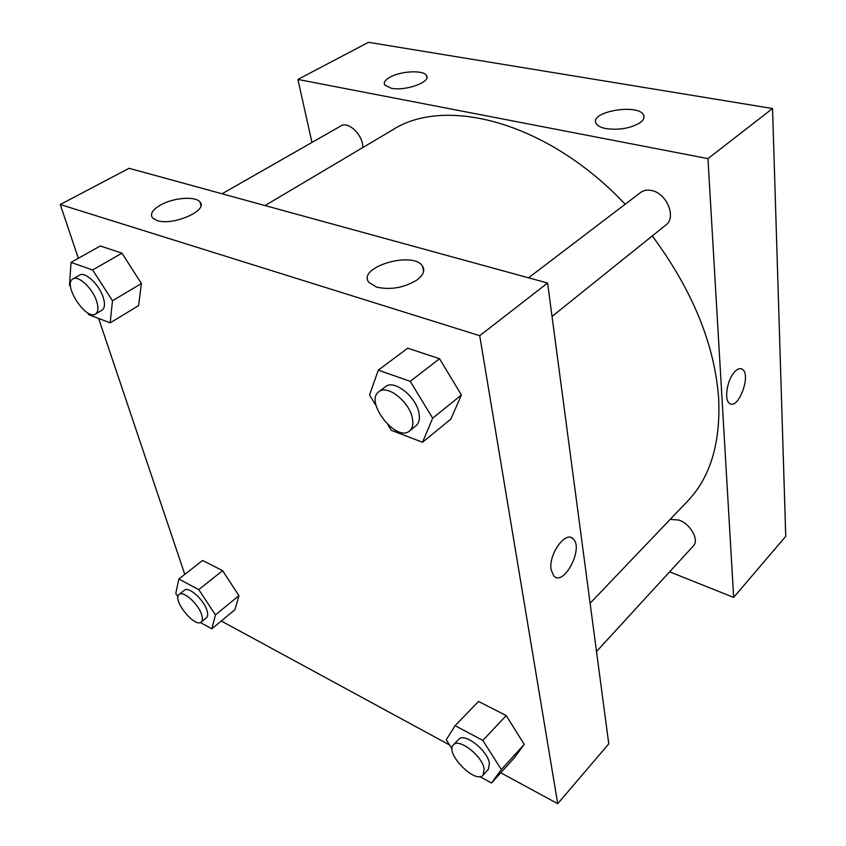 <?xml version="1.0" encoding="UTF-8"?>
<svg xmlns="http://www.w3.org/2000/svg" width="846" height="846" viewBox="0 0 846 846"><rect width="100%" height="100%" fill="white"/><g stroke="black" fill="none" stroke-linecap="round" stroke-linejoin="round"><path stroke-width="1.27" d="M733.662 597.403L785.744 536.332L772.535 108.521L368.486 42.3L297.908 79.439L707.954 158.625L733.662 597.403L669.63 571.822M596.515 651.515L693.36 545.945C699.515 540.15 690.537 523.938 678.936 520.047L670.169 519.391M552.036 316.467L665.897 224.983C676.789 217.433 666.68 193.004 651.452 190.498C647.19 189.652 643.573 190.318 640.591 192.518L528.539 277.805M311.963 142.456L297.908 79.439M362.934 147.468L362.532 144.106C360.523 132.42 347.59 121.496 341.044 125.853L222.064 193.776M590.106 603.261L687.523 501.213C710.122 477.652 720.517 443.653 718.709 399.196C714.933 345.157 692.789 290.728 652.298 235.918M625.205 204.235C547.595 121.856 445.303 95.598 392.258 130.073L265.02 205.557M389.805 77.293C400.581 70.916 423.867 69.806 426.521 75.622C431.354 81.946 405.329 91.379 391.264 88.259L384.708 84.991C383.439 82.548 385.142 79.989 389.805 77.293M639.957 122.776C630.439 128.359 619.113 130.305 606 128.603C600.618 127.535 597.287 125.747 596.007 123.241C589.419 111.418 639.481 103.149 643.669 115.363C644.641 117.806 643.404 120.28 639.957 122.776M707.954 158.625L772.535 108.521L368.486 42.3M735.311 371.172C737.976 368.645 740.313 367.999 742.312 369.226C751.618 374.461 738.304 410.363 729.622 403.383C723.594 400.042 727.391 378.299 735.311 371.172M772.535 108.521L785.744 536.332M729.612 403.383C738.304 410.363 751.618 374.461 742.312 369.226L741.297 368.761M547.595 283.04L129.1 168.291L60.256 204.521L479.714 335.703L547.595 283.04L608.771 743.835L557.715 803.7L500.769 772.779M160.402 205.092C173.187 197.668 195.563 195.87 199.952 201.993C208.708 210.379 172.912 226.136 157.123 220.531L152.555 217.93C149.858 214.049 152.47 209.776 160.402 205.092M416.761 280.121C403.954 287.82 390.545 290.157 376.565 287.111L368.898 282.395C356.631 267.241 413.303 250.384 422.577 266.204C425.231 270.614 423.296 275.246 416.761 280.121M506.204 715.579L478.54 701.44L506.204 715.579L524.234 744.364L506.204 715.579L482.876 740.43L501.308 769.585L491.494 782.994L479.841 776.575M514.135 758.037L524.234 744.364L514.135 758.037L491.494 782.994M222.583 570.659L202.606 560.454L222.583 570.659L238.953 595.647L222.583 570.659L198.789 589.63L215.476 614.894L211.807 628.821L200.333 622.497M234.955 609.691L238.953 595.647L234.955 609.691L211.807 628.821M121.983 253.176L100.304 245.964L121.983 253.176L141.398 283.526L121.983 253.176L92.626 269.969L112.486 300.753L110.192 322.865L88.83 314.701L87.572 312.766M138.596 305.596L141.398 283.526L138.596 305.596L110.192 322.865M479.714 335.703L557.715 803.7M184.788 574.392L98.612 318.434M78.361 258.284L60.256 204.521M449.554 744.966L221.271 620.996M461.419 394.976L439.539 358.746L407.74 348.171L439.539 358.746L461.419 394.976L450.823 419.119L461.419 394.976L432.687 418.178L422.545 442.257L391.307 430.307L387.859 424.734M551.148 569.855C548.176 554.638 565.688 530.241 573.133 538.839C584.078 547.944 563.806 587.092 553.77 575.904L551.148 569.855M553.76 575.904C563.796 587.092 584.078 547.944 573.123 538.839L571.41 537.707M452.081 748.922L446.265 739.795L455.095 725.688L482.876 740.43M483.151 775.095L488.332 769.448L489.4 763.145C487.423 750.106 464.073 732.16 458.701 739.351L453.435 744.861C444.404 752.908 475.505 784.665 483.151 775.095L484.187 768.803C482.167 755.764 458.765 737.701 453.435 744.861M455.095 725.688L478.54 701.44M501.308 769.585L524.234 744.364M177.935 596.652L175.788 593.427L178.834 579.045L198.789 589.63M201.2 622.022L206.466 617.717C207.926 616.417 208.084 613.932 206.921 610.273C203.738 599.571 188.531 586.067 184.439 590.222L179.109 594.442C171.664 599.338 194.802 628.24 201.2 622.022C202.649 620.731 202.786 618.246 201.612 614.587C198.387 603.875 183.159 590.307 179.109 594.442M178.834 579.045L202.606 560.454M215.476 614.894L238.953 595.647M376.142 405.742L369.522 395.008L378.31 370.146L410.215 381.335L432.687 418.178M409.559 430.931L416.052 425.718C419.056 423.148 420.028 418.95 418.96 413.144C416.274 396.626 393.834 379.061 385.48 386.696L378.849 391.74C364.14 401.649 396.414 442.818 409.559 430.931C412.552 428.372 413.504 424.184 412.404 418.358C409.654 401.818 387.151 384.126 378.849 391.74M378.31 370.146L407.74 348.171M410.215 381.335L439.539 358.746M422.545 442.257L450.823 419.119M70.567 286.614L69.52 284.996L71.022 262.397L92.626 269.969M95.524 314.025L102.006 310.154C104.819 308.177 105.221 303.904 103.201 297.348C99.289 284.584 85.055 271.259 79.566 275.13L72.968 278.905C62.244 284.066 85.964 320.846 95.524 314.025C98.316 312.058 98.696 307.785 96.645 301.218C92.69 288.433 78.424 275.045 72.968 278.905M71.022 262.397L100.304 245.964M112.486 300.753L141.398 283.526M426.521 75.622L426.87 77.673M643.669 115.363L643.891 117.932M199.952 201.993L200.925 205.504M422.577 266.204L423.582 271.608"/></g></svg>
